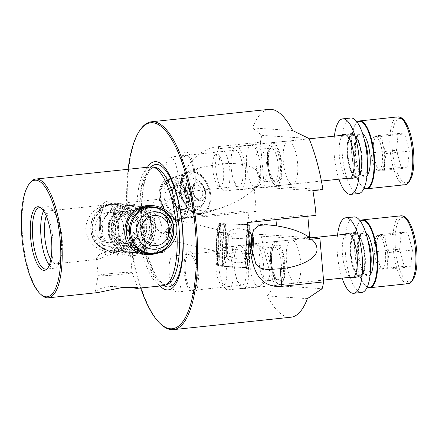 <?xml version="1.0" encoding="UTF-8"?>
<svg xmlns="http://www.w3.org/2000/svg" width="439" height="439" viewBox="0 0 439 439"><rect width="100%" height="100%" fill="white"/><g stroke="black" fill="none" stroke-linecap="round" stroke-linejoin="round"><path stroke-width="0.33" stroke-dasharray="2.19 1.65" d="M375.142 135.92L373.38 144.398L373.188 147.592L373.419 152.679L374.462 159.78L378.116 169.871L380.421 170.178A17.061 5.498 84 0 1 374.862 161.371A17.061 5.498 84 0 1 374.456 159.747A17.061 5.498 84 0 1 373.188 147.74A17.061 5.498 84 0 1 373.38 144.398A17.061 5.498 84 0 1 377.139 136.238A17.061 5.498 84 0 1 377.452 136.233L375.142 135.92L398.206 133.483L404.626 133.911L409.318 151.098L407.595 167.857L401.175 167.429L396.483 150.242L398.206 133.483M378.281 170.403A17.061 5.498 84 0 1 371.284 153.535A17.061 5.498 84 0 1 375.005 136.463A17.061 5.498 84 0 1 375.312 136.458A17.061 5.498 84 0 1 382.314 153.326A17.061 5.498 84 0 1 378.594 170.398A17.061 5.498 84 0 1 378.281 170.403M352.868 134.652A21.22 6.837 84 0 1 354.931 135.678A21.22 6.837 84 0 1 361.511 155.044A21.22 6.837 84 0 1 359.124 175.364A21.22 6.837 84 0 1 356.561 176.873A21.22 6.837 84 0 1 347.798 155.302A21.22 6.837 84 0 1 352.868 134.652M356.194 177.34A21.648 6.975 -96 0 0 356.583 177.334A21.648 6.975 -96 0 0 358.811 175.798A21.648 6.975 -96 0 0 361.248 155.071A21.648 6.975 -96 0 0 354.536 135.316A21.648 6.975 -96 0 0 352.429 134.274A21.648 6.975 -96 0 0 352.034 134.279A21.648 6.975 -96 0 0 347.315 155.938A21.648 6.975 -96 0 0 356.194 177.34M276.246 185.362A21.22 6.837 -96 0 0 281.317 164.713A21.22 6.837 -96 0 0 272.553 143.141A21.22 6.837 -96 0 0 269.99 144.65A21.22 6.837 -96 0 0 267.598 164.971A21.22 6.837 -96 0 0 274.183 184.336A21.22 6.837 -96 0 0 276.246 185.362M272.915 142.675A21.648 6.975 84 0 1 281.8 164.076A21.648 6.975 84 0 1 277.075 185.735A21.648 6.975 84 0 1 276.685 185.741A21.648 6.975 84 0 1 274.578 184.698A21.648 6.975 84 0 1 267.867 164.943A21.648 6.975 84 0 1 270.303 144.217A21.648 6.975 84 0 1 272.526 142.68A21.648 6.975 84 0 1 272.915 142.675M216.751 153.853A16.424 5.29 84 0 1 223.533 170.546A16.424 5.29 84 0 1 219.61 186.531A16.424 5.29 84 0 1 218.013 185.735A16.424 5.29 84 0 1 212.92 170.749A16.424 5.29 84 0 1 214.77 155.027A16.424 5.29 84 0 1 216.751 153.853M220.943 148.486A21.33 6.876 84 0 1 229.696 169.575A21.33 6.876 84 0 1 225.042 190.916A21.33 6.876 84 0 1 224.658 190.921A21.33 6.876 84 0 1 222.578 189.889A21.33 6.876 84 0 1 215.966 170.425A21.33 6.876 84 0 1 218.364 150.006A21.33 6.876 84 0 1 220.559 148.492A21.33 6.876 84 0 1 220.943 148.486M251.695 145.238A21.33 6.876 84 0 1 252.699 145.518A21.33 6.876 84 0 1 260.387 165.733A21.33 6.876 84 0 1 257.095 187.107A21.33 6.876 84 0 1 255.794 187.662A21.33 6.876 84 0 1 255.41 187.672A21.33 6.876 84 0 1 246.658 166.584A21.33 6.876 84 0 1 251.311 145.243A21.33 6.876 84 0 1 251.695 145.238M260.118 149.271A16.424 5.29 84 0 1 260.892 149.485A16.424 5.29 84 0 1 266.813 165.053A16.424 5.29 84 0 1 264.278 181.51A16.424 5.29 84 0 1 263.274 181.938A16.424 5.29 84 0 1 262.977 181.944A16.424 5.29 84 0 1 256.239 165.706A16.424 5.29 84 0 1 259.822 149.276A16.424 5.29 84 0 1 260.118 149.271M352.923 135.289A20.584 6.634 84 0 1 361.368 155.636A20.584 6.634 84 0 1 356.874 176.231A20.584 6.634 84 0 1 356.506 176.237A20.584 6.634 84 0 1 348.061 155.889A20.584 6.634 84 0 1 352.55 135.294A20.584 6.634 84 0 1 352.923 135.289M364.101 188.155A34.127 10.997 84 0 1 362.795 187.173A34.127 10.997 84 0 1 352.21 156.026A34.127 10.997 84 0 1 356.051 123.359A34.127 10.997 84 0 1 357.126 122.124M357.209 122.24A33.699 10.86 -96 0 0 355.738 123.793A33.699 10.86 -96 0 0 351.946 156.059A33.699 10.86 -96 0 0 362.394 186.811A33.699 10.86 -96 0 0 364.161 188.029M378.116 169.871L401.175 167.429M373.419 152.679L396.483 150.242M384.537 170.294L384.493 162.013A17.061 5.498 84 0 1 380.728 170.173A17.061 5.498 84 0 1 380.421 170.178L384.537 170.294L407.595 167.857M386.26 153.535L383.006 145.04A17.061 5.498 84 0 1 384.493 162.013L386.26 153.535L409.318 151.098M381.562 136.348L377.452 136.233A17.061 5.498 84 0 1 383.006 145.04L381.562 136.348L404.626 133.911M353.85 216.937A37.963 12.232 -96 0 0 345.564 254.922A37.963 12.232 -96 0 0 361.143 292.456A37.963 12.232 -96 0 0 361.829 292.44M337.542 235.068A37.963 12.232 -96 0 0 342.091 278.123M359.788 276.965A22.394 7.216 -96 0 0 360.194 276.96A22.394 7.216 -96 0 0 365.078 254.554A22.394 7.216 -96 0 0 355.892 232.412A22.394 7.216 -96 0 0 355.486 232.418A22.394 7.216 -96 0 0 350.602 254.823A22.394 7.216 -96 0 0 359.788 276.965M345.696 234.201A22.394 7.216 -96 0 0 342.634 256.294A22.394 7.216 -96 0 0 350.245 277.261M387.664 269.222L387.621 260.936L389.388 252.463L386.133 243.963L384.69 235.271L380.58 235.156A17.061 5.498 84 0 1 386.133 243.963A17.061 5.498 84 0 1 387.621 260.936A17.061 5.498 84 0 1 383.856 269.096A17.061 5.498 84 0 1 383.549 269.102L387.664 269.222L410.723 266.786L404.303 266.358L399.605 249.171L401.334 232.407L407.754 232.835L412.446 250.021L410.723 266.786M378.44 235.381A17.061 5.498 84 0 1 385.442 252.249A17.061 5.498 84 0 1 381.721 269.321A17.061 5.498 84 0 1 381.409 269.327A17.061 5.498 84 0 1 374.412 252.458A17.061 5.498 84 0 1 378.133 235.386A17.061 5.498 84 0 1 378.44 235.381M360.337 221.163A33.699 10.86 -96 0 0 358.866 222.721A33.699 10.86 -96 0 0 355.074 254.982A33.699 10.86 -96 0 0 365.522 285.74A33.699 10.86 -96 0 0 367.284 286.952M367.229 287.079A34.127 10.997 84 0 1 365.923 286.102A34.127 10.997 84 0 1 355.338 254.955A34.127 10.997 84 0 1 359.179 222.282A34.127 10.997 84 0 1 360.254 221.053M359.689 275.802A21.22 6.837 84 0 1 350.926 254.23A21.22 6.837 84 0 1 355.991 233.575A21.22 6.837 84 0 1 358.059 234.602A21.22 6.837 84 0 1 364.639 253.972A21.22 6.837 84 0 1 362.252 274.287A21.22 6.837 84 0 1 359.689 275.802M355.557 233.197A21.648 6.975 -96 0 0 355.162 233.202A21.648 6.975 -96 0 0 350.443 254.861A21.648 6.975 -96 0 0 359.321 276.268A21.648 6.975 -96 0 0 359.711 276.257A21.648 6.975 -96 0 0 361.939 274.721A21.648 6.975 -96 0 0 364.375 254A21.648 6.975 -96 0 0 357.659 234.239A21.648 6.975 -96 0 0 355.557 233.197M275.681 242.065A21.22 6.837 -96 0 0 273.118 243.579A21.22 6.837 -96 0 0 270.726 263.894A21.22 6.837 -96 0 0 277.311 283.265A21.22 6.837 -96 0 0 279.374 284.285A21.22 6.837 -96 0 0 284.445 263.636A21.22 6.837 -96 0 0 275.681 242.065M279.813 284.67A21.648 6.975 84 0 1 277.706 283.627A21.648 6.975 84 0 1 270.989 263.866A21.648 6.975 84 0 1 273.431 243.14A21.648 6.975 84 0 1 275.654 241.604A21.648 6.975 84 0 1 276.043 241.598A21.648 6.975 84 0 1 284.927 262.999A21.648 6.975 84 0 1 280.203 284.659A21.648 6.975 84 0 1 279.813 284.67M222.738 285.454A16.424 5.29 84 0 1 221.141 284.664A16.424 5.29 84 0 1 216.048 269.672A16.424 5.29 84 0 1 217.898 253.951A16.424 5.29 84 0 1 219.879 252.782A16.424 5.29 84 0 1 226.661 269.475A16.424 5.29 84 0 1 222.738 285.454M227.786 289.844A21.33 6.876 84 0 1 225.706 288.818A21.33 6.876 84 0 1 219.094 269.348A21.33 6.876 84 0 1 221.492 248.929A21.33 6.876 84 0 1 223.687 247.42A21.33 6.876 84 0 1 224.071 247.409A21.33 6.876 84 0 1 232.824 268.498A21.33 6.876 84 0 1 228.17 289.839A21.33 6.876 84 0 1 227.786 289.844M258.538 286.596A21.33 6.876 84 0 1 249.786 265.507A21.33 6.876 84 0 1 254.439 244.166A21.33 6.876 84 0 1 254.823 244.161A21.33 6.876 84 0 1 255.827 244.441A21.33 6.876 84 0 1 263.515 264.657A21.33 6.876 84 0 1 260.223 286.03A21.33 6.876 84 0 1 258.922 286.59A21.33 6.876 84 0 1 258.538 286.596M266.105 280.872A16.424 5.29 84 0 1 259.367 264.635A16.424 5.29 84 0 1 262.95 248.2A16.424 5.29 84 0 1 263.246 248.194A16.424 5.29 84 0 1 264.02 248.414A16.424 5.29 84 0 1 269.941 263.976A16.424 5.29 84 0 1 267.406 280.439A16.424 5.29 84 0 1 266.402 280.867A16.424 5.29 84 0 1 266.105 280.872M359.629 275.165A20.584 6.634 84 0 1 351.189 254.812A20.584 6.634 84 0 1 355.678 234.223A20.584 6.634 84 0 1 356.051 234.212A20.584 6.634 84 0 1 364.496 254.565A20.584 6.634 84 0 1 360.002 275.154A20.584 6.634 84 0 1 359.629 275.165M384.69 235.271L407.754 232.835M389.388 252.463L412.446 250.021M378.27 234.849L376.503 243.321A17.061 5.498 84 0 1 380.267 235.161A17.061 5.498 84 0 1 380.58 235.156L378.27 234.849L401.334 232.407M376.547 251.607L377.99 260.294A17.061 5.498 84 0 1 377.584 258.675A17.061 5.498 84 0 1 376.316 246.669A17.061 5.498 84 0 1 376.503 243.321L376.547 251.607L399.605 249.171M381.244 268.794L383.549 269.102A17.061 5.498 84 0 1 377.99 260.294L381.244 268.794L404.303 266.358M350.723 118.009A37.963 12.232 -96 0 0 342.442 155.993A37.963 12.232 -96 0 0 358.015 193.528A37.963 12.232 -96 0 0 358.701 193.517M342.568 135.278A22.394 7.216 -96 0 0 339.506 157.371A22.394 7.216 -96 0 0 347.117 178.333M352.764 133.489A22.394 7.216 -96 0 0 352.358 133.494A22.394 7.216 -96 0 0 347.474 155.9A22.394 7.216 -96 0 0 356.66 178.042A22.394 7.216 -96 0 0 357.066 178.036A22.394 7.216 -96 0 0 361.95 155.625A22.394 7.216 -96 0 0 352.764 133.489M334.414 136.139A37.963 12.232 -96 0 0 338.963 179.194M120.5 248.501A23.459 22.175 -86.2 0 1 112.181 221.503A23.459 22.175 -86.2 0 1 134.669 205.693A23.459 22.175 -86.2 0 1 145.715 209.705A23.459 22.175 -86.2 0 1 154.04 236.703A23.459 22.175 -86.2 0 1 131.552 252.513A23.459 22.175 -86.2 0 1 120.5 248.501M118.832 248.386A23.459 22.175 -86.2 0 1 110.513 221.393A23.459 22.175 -86.2 0 1 133.001 205.584A23.459 22.175 -86.2 0 1 144.047 209.595A23.459 22.175 -86.2 0 1 152.371 236.594A23.459 22.175 -86.2 0 1 129.884 252.403A23.459 22.175 -86.2 0 1 118.832 248.386M117.443 248.298A23.459 22.175 -86.2 0 1 109.119 221.3A23.459 22.175 -86.2 0 1 131.607 205.49A23.459 22.175 -86.2 0 1 142.659 209.502A23.459 22.175 -86.2 0 1 150.978 236.5A23.459 22.175 -86.2 0 1 128.49 252.31A23.459 22.175 -86.2 0 1 117.443 248.298M111.885 247.925A23.459 22.175 -86.2 0 1 103.56 220.932A23.459 22.175 -86.2 0 1 126.048 205.123A23.459 22.175 -86.2 0 1 137.1 209.134A23.459 22.175 -86.2 0 1 145.419 236.127A23.459 22.175 -86.2 0 1 122.931 251.937A23.459 22.175 -86.2 0 1 111.885 247.925M115.144 246.027C116.659 244.989 117.367 243.903 117.268 242.762C115.748 243.799 115.04 244.885 115.144 246.027L115.029 245.972C100.328 231.079 113.542 201.852 133.917 204.36C138.208 204.667 142.121 206.089 145.66 208.624C165.305 221.13 153.518 256.628 130.63 253.731L123.441 252.019C123.337 250.878 124.045 249.791 125.559 248.754L130.888 249.901C149.94 252.452 159.977 222.227 143.416 211.735C140.464 209.628 137.215 208.448 133.665 208.19C117.087 206.05 105.689 229.987 117.383 242.816L117.268 242.762M125.559 248.754C125.664 249.895 124.956 250.987 123.441 252.019M223.736 207.032L218.37 208.909L207.203 211.324L196.101 209.837L187.848 202.714L184.358 191.92L184.973 183.584L188.298 176.248L194.098 170.727L201.622 167.243L219.983 164.142C241.165 161.409 259.811 167.292 259.509 176.604C259.767 179.705 258.56 183.025 255.888 186.564L254.422 186.773L254.274 188.518C247.711 195.596 237.532 201.77 223.736 207.032L224.411 214.731L256.272 211.362L254.274 188.518M210.308 192.32A22.394 14.575 72.3 0 1 202.214 214.067A22.394 14.575 72.3 0 1 180.495 193.155A22.394 14.575 72.3 0 1 188.589 171.402A22.394 14.575 72.3 0 1 210.308 192.32M188.018 199.322L190.23 202.785C190.861 205.787 190.027 208.563 187.716 211.115A21.33 13.883 72.3 0 1 180.297 219.95A21.33 13.883 72.3 0 1 159.615 200.03A21.33 13.883 72.3 0 1 167.319 179.315A21.33 13.883 72.3 0 1 188.002 199.235A21.33 13.883 72.3 0 1 188.018 199.322L182.635 193.187L175.057 193.654L173.087 201.479C172.906 209.057 184.967 217.003 187.716 211.115L167.44 231.38A10.662 9.428 45.1 0 1 164.098 233.427L167.352 228.483L165.915 235.293A10.662 5.103 103.5 0 0 168.241 230.453A10.662 9.428 45.1 0 1 167.44 231.38M209.595 192.342A21.33 13.883 72.3 0 1 201.891 213.052A21.33 13.883 72.3 0 1 181.208 193.133A21.33 13.883 72.3 0 1 188.913 172.423A21.33 13.883 72.3 0 1 209.595 192.342M167.517 221.882L164.554 215.538A10.662 9.428 45.1 0 1 168.516 219.709A10.662 5.103 103.5 0 0 166.37 217.398L167.517 221.882L168.516 219.709L170.184 222.787L170.074 227.007L168.241 230.453L167.352 228.483M164.554 215.538L159.961 212.032L155.73 212.937L153.968 220.548L155.225 225.344C157.755 230.81 160.712 233.504 164.098 233.427M170.425 157.036A18.131 5.844 84 0 1 177.861 174.963A18.131 5.844 84 0 1 173.91 193.1A18.131 5.844 84 0 1 173.581 193.105A18.131 5.844 84 0 1 166.14 175.183A18.131 5.844 84 0 1 170.096 157.041A18.131 5.844 84 0 1 170.425 157.036M186.487 155.34A18.131 5.844 84 0 1 193.928 173.262A18.131 5.844 84 0 1 189.972 191.404A18.131 5.844 84 0 1 189.643 191.409A18.131 5.844 84 0 1 182.201 173.482A18.131 5.844 84 0 1 186.158 155.346A18.131 5.844 84 0 1 186.487 155.34M186.251 152.152A21.33 6.876 84 0 1 194.998 173.24A21.33 6.876 84 0 1 190.345 194.581A21.33 6.876 84 0 1 189.961 194.587A21.33 6.876 84 0 1 181.208 173.498A21.33 6.876 84 0 1 185.862 152.163A21.33 6.876 84 0 1 186.251 152.152M186.207 152.157A21.33 6.876 84 0 1 194.96 173.246A21.33 6.876 84 0 1 190.306 194.581A21.33 6.876 84 0 1 189.922 194.592A21.33 6.876 84 0 1 181.17 173.504A21.33 6.876 84 0 1 185.823 152.163A21.33 6.876 84 0 1 186.207 152.157M235.441 150.165A18.131 5.844 84 0 1 242.877 168.093A18.131 5.844 84 0 1 238.92 186.229A18.131 5.844 84 0 1 238.596 186.235A18.131 5.844 84 0 1 232.258 175.156A18.131 5.844 84 0 1 230.909 162.397A18.131 5.844 84 0 1 235.112 150.171A18.131 5.844 84 0 1 235.441 150.165M186.526 155.335A18.131 5.844 84 0 1 193.967 173.257A18.131 5.844 84 0 1 190.01 191.399A18.131 5.844 84 0 1 189.681 191.404A18.131 5.844 84 0 1 182.245 173.482A18.131 5.844 84 0 1 186.202 155.34A18.131 5.844 84 0 1 186.526 155.335M236.369 146.428A21.752 7.013 84 0 1 245.291 167.939A21.752 7.013 84 0 1 240.545 189.703A21.752 7.013 84 0 1 240.155 189.708A21.752 7.013 84 0 1 232.549 176.412A21.752 7.013 84 0 1 230.93 161.102A21.752 7.013 84 0 1 235.973 146.434A21.752 7.013 84 0 1 236.369 146.428M288.571 140.914A21.752 7.013 84 0 1 297.494 162.419A21.752 7.013 84 0 1 292.747 184.188A21.752 7.013 84 0 1 292.358 184.193A21.752 7.013 84 0 1 283.429 162.688A21.752 7.013 84 0 1 288.176 140.919A21.752 7.013 84 0 1 288.571 140.914M249.078 244.885A22.394 1.388 92.8 0 0 248.726 223.83A22.394 1.388 92.8 0 0 246.169 247.508A22.394 1.388 92.8 0 0 246.52 268.564A22.394 1.388 92.8 0 0 249.078 244.885M219.248 243.393L221.788 239.425C222.628 236.27 221.882 233.658 219.549 231.594A21.33 1.322 92.8 0 0 218.913 223.424A21.33 1.322 92.8 0 0 216.476 245.977A21.33 1.322 92.8 0 0 216.806 266.029A21.33 1.322 92.8 0 0 219.242 243.48A21.33 1.322 92.8 0 0 219.248 243.393L218.068 251.739L217.837 242.965L218.435 234.459L219.27 230.096L219.549 231.594M249.012 244.946A21.33 1.322 92.8 0 0 248.677 224.894A21.33 1.322 92.8 0 0 246.241 247.448A21.33 1.322 92.8 0 0 246.575 267.499A21.33 1.322 92.8 0 0 249.012 244.946M165.915 235.293L167.275 239.546L168.088 238.037L168.521 232.807L168.307 226.217L167.418 219.73L166.37 217.398M176.708 292.028A18.131 5.844 84 0 1 169.267 274.106A18.131 5.844 84 0 1 173.224 255.97A18.131 5.844 84 0 1 173.553 255.964A18.131 5.844 84 0 1 180.989 273.887A18.131 5.844 84 0 1 177.032 292.023A18.131 5.844 84 0 1 176.708 292.028M192.77 290.333A18.131 5.844 84 0 1 185.329 272.41A18.131 5.844 84 0 1 189.286 254.269A18.131 5.844 84 0 1 189.615 254.263A18.131 5.844 84 0 1 197.051 272.191A18.131 5.844 84 0 1 193.1 290.327A18.131 5.844 84 0 1 192.77 290.333M193.089 293.51A21.33 6.876 84 0 1 184.336 272.427A21.33 6.876 84 0 1 188.989 251.086A21.33 6.876 84 0 1 189.374 251.075A21.33 6.876 84 0 1 198.126 272.164A21.33 6.876 84 0 1 193.473 293.504A21.33 6.876 84 0 1 193.089 293.51M193.05 293.515A21.33 6.876 84 0 1 184.298 272.427A21.33 6.876 84 0 1 188.951 251.092A21.33 6.876 84 0 1 189.335 251.081A21.33 6.876 84 0 1 198.088 272.169A21.33 6.876 84 0 1 193.434 293.51A21.33 6.876 84 0 1 193.05 293.515M241.724 285.158A18.131 5.844 84 0 1 235.386 274.079A18.131 5.844 84 0 1 234.036 261.32A18.131 5.844 84 0 1 238.24 249.1A18.131 5.844 84 0 1 238.569 249.094A18.131 5.844 84 0 1 246.005 267.016A18.131 5.844 84 0 1 242.048 285.152A18.131 5.844 84 0 1 241.724 285.158M192.809 290.327A18.131 5.844 84 0 1 185.373 272.405A18.131 5.844 84 0 1 189.33 254.269A18.131 5.844 84 0 1 189.653 254.258A18.131 5.844 84 0 1 197.095 272.185A18.131 5.844 84 0 1 193.138 290.322A18.131 5.844 84 0 1 192.809 290.327M243.283 288.637A21.752 7.013 84 0 1 235.677 275.335A21.752 7.013 84 0 1 234.058 260.031A21.752 7.013 84 0 1 239.101 245.363A21.752 7.013 84 0 1 239.496 245.352A21.752 7.013 84 0 1 248.419 266.863A21.752 7.013 84 0 1 243.672 288.626A21.752 7.013 84 0 1 243.283 288.637M295.485 283.117A21.752 7.013 84 0 1 286.557 261.611A21.752 7.013 84 0 1 291.304 239.842A21.752 7.013 84 0 1 291.699 239.837A21.752 7.013 84 0 1 300.622 261.348A21.752 7.013 84 0 1 295.875 283.111A21.752 7.013 84 0 1 295.485 283.117M140.683 288.061A103.544 33.369 84 0 1 127.776 223.561A103.544 33.369 84 0 1 128.133 169.284M140.694 129.198A104.504 33.677 -96 0 0 128.369 223.446A104.504 33.677 -96 0 0 161.349 324.635M97.628 292.61L96.284 292.659L95.186 291.935L99.351 288.922L109.52 286.453L127.036 287.051M163.33 285.668A59.715 19.245 84 0 1 162.249 285.685A59.715 19.245 84 0 1 138.071 229.712L138.055 224.938L137.242 220.263C131.645 192.573 84.716 200.958 85.803 230.453C86.955 244.007 101.228 253.094 113.602 252.507C127.431 251.487 135.585 243.886 138.071 229.712M168.197 226.595A26.658 8.593 -96 0 0 166.513 215.796A26.658 8.593 -96 0 0 156.712 199.509A26.658 8.593 -96 0 0 150.824 225.443A26.658 8.593 -96 0 0 162.315 252.529A26.658 8.593 -96 0 0 168.494 234.552A26.658 8.593 -96 0 0 168.197 226.595M50.831 259.509A26.658 8.593 -96 0 0 56.208 263.746A26.658 8.593 -96 0 0 60.708 258.11A26.658 8.593 -96 0 0 62.097 237.812A26.658 8.593 -96 0 0 56.181 215.286A26.658 8.593 -96 0 0 50.606 210.72A26.658 8.593 -96 0 0 46.227 215.983M116.626 252.178A26.658 8.593 -96 0 0 118.003 231.902A26.658 8.593 -96 0 0 106.512 204.81A26.658 8.593 -96 0 0 100.63 230.744A26.658 8.593 -96 0 0 105.59 251.443L98.863 254.944L96.596 258.549L98.127 259.312L116.626 252.178L117.015 256.151L116.664 252.173L118.667 251.86L127.239 253.1L130.592 255.575L130.125 255.932L107.55 251.119L105.629 251.437L105.942 255.427L105.59 251.443M49.278 265.085A30.928 9.965 -96 0 0 54.337 268.229A30.928 9.965 -96 0 0 59.561 261.699A30.928 9.965 -96 0 0 61.169 238.147A30.928 9.965 -96 0 0 54.31 212.021A30.928 9.965 -96 0 0 47.84 206.72A30.928 9.965 -96 0 0 43.549 210.857M47.132 268.794A30.928 9.965 -96 0 0 47.922 268.3A30.928 9.965 -96 0 0 52.867 239.025A30.928 9.965 -96 0 0 41.551 207.993A30.928 9.965 -96 0 0 40.673 207.674M100.558 229.334L103.138 219.374L109.734 211.774L118.7 206.895L128.654 205.293L134.833 207.109L139.476 211.23L144.799 226.08L144.118 236.643L140.749 244.94L135.042 250.356L125.538 252.112L109.81 246.235L103.977 240.122L100.805 232.149L99.763 232.077L99.516 229.268L100.558 229.334A26.658 8.593 -96 0 1 106.556 204.804A26.658 8.593 -96 0 1 117.91 230.491L118.953 230.557L119.199 233.372L118.157 233.301L123.666 247.168L134.153 252.683L140.546 252.107M142.192 251.69L156.564 242.943L160.976 235.776L162.178 227.232L159.384 218.737L153.529 212.152L145.94 207.845L137.27 205.869L128.001 207.499L122.344 212.613L118.903 220.427L117.91 230.491M136.458 225.52A23.459 22.175 93.8 0 0 115.934 204.448A23.459 22.175 93.8 0 0 92.289 230.19A23.459 22.175 93.8 0 0 112.818 251.262A23.459 22.175 93.8 0 0 136.458 225.52M134.153 252.683L146.873 253.533A23.459 22.175 93.8 0 0 170.519 227.792A23.459 22.175 93.8 0 0 149.99 206.714L134.669 205.693M109.52 273.678A17.061 0.9 -5 0 0 98.084 275.522A17.061 0.9 -5 0 0 98.084 275.538A17.061 0.9 -5 0 0 120.643 274.419A17.061 0.9 -5 0 0 132.079 272.564A17.061 0.9 -5 0 0 132.073 272.548A17.061 0.9 -5 0 0 109.52 273.678M41.469 294.959A59.715 19.245 84 0 1 22.625 237.131A59.715 19.245 84 0 1 29.671 183.277M147.466 167.243A64.462 20.776 -96 0 0 140.513 224.406A64.462 20.776 -96 0 0 160.016 286.014M268.997 109.36A104.504 33.677 -96 0 0 252.573 127.936L261.907 135.344A104.504 33.677 -96 0 0 260.349 142.143L218.446 146.571C202.966 148.086 189.456 159.889 184.342 173.449C179.227 187.469 177.537 202.341 179.266 218.068L247.936 210.808A104.504 33.677 -96 0 0 251.053 235.485L261.095 234.426A104.504 33.677 -96 0 0 275.05 285.553L267.274 295.974A104.504 33.677 -96 0 0 289.076 317.249A104.504 33.677 -96 0 0 290.964 317.216M275.05 285.553L322.144 288.686M261.095 234.426L309.698 237.658M260.349 142.143L264.157 185.692L322.956 189.61M261.907 135.344L309.001 138.477M137.242 220.263A59.715 19.245 84 0 1 150.78 166.891M116.972 256.156A29.857 9.625 -96 0 0 119.046 231.973A29.857 9.625 -96 0 0 106.178 201.627A29.857 9.625 -96 0 0 99.587 230.673A29.857 9.625 -96 0 0 105.942 255.427M99.763 232.077A29.857 9.625 -96 0 0 105.98 255.416M118.953 230.557A29.857 9.625 -96 0 0 106.216 201.627A29.857 9.625 -96 0 0 99.516 229.268M117.015 256.151A29.857 9.625 -96 0 0 119.199 233.372M116.664 252.173A26.658 8.593 -96 0 0 118.157 233.301M100.805 232.149A26.658 8.593 -96 0 0 105.629 251.437M247.371 222.6A42.654 2.255 175 0 1 275.84 218.156L307.701 214.786L307.827 216.213M307.701 214.786L316.042 215.346M179.266 218.068A42.654 2.255 -5 0 0 224.411 214.731M255.888 186.564L264.157 185.692M256.272 211.362L247.936 210.808M254.422 186.773L312.919 190.669M251.053 235.485L309.555 239.381M252.573 127.936L292.687 130.608M267.274 295.974L307.388 298.641M172.906 188.902A12.797 8.33 72.3 0 1 184.923 188.402A12.797 8.33 72.3 0 1 188.369 206.006A12.797 8.33 72.3 0 1 177.186 207.345A12.797 8.33 72.3 0 1 172.088 191.393A12.797 8.33 72.3 0 1 172.906 188.902A17.061 10.629 -154.7 0 1 173.378 187.546A17.061 10.629 -154.7 0 1 178.492 183.442M193.204 185.17A9.598 6.245 72.3 0 1 202.214 184.803A9.598 6.245 72.3 0 1 204.799 198A9.598 6.245 72.3 0 1 195.789 198.373A9.598 6.245 72.3 0 1 193.204 185.17M173.164 189.187A12.369 8.05 72.3 0 1 185.28 189.286A12.369 8.05 72.3 0 1 189.149 201.419A12.369 8.05 72.3 0 1 188.112 205.721A12.369 8.05 72.3 0 1 176.494 206.198A12.369 8.05 72.3 0 1 173.164 189.187M179.957 191.426A7.249 4.719 72.3 0 1 182.136 189.363A7.249 4.719 72.3 0 1 187.058 191.486A7.249 4.719 72.3 0 1 189.33 198.593A7.249 4.719 72.3 0 1 188.721 201.117A7.249 4.719 72.3 0 1 186.548 203.18A7.249 4.719 72.3 0 1 180.709 199.712A7.249 4.719 72.3 0 1 179.957 191.426M193.385 187.135A7.249 4.719 72.3 0 1 195.564 185.071A7.249 4.719 72.3 0 1 201.397 188.54A7.249 4.719 72.3 0 1 202.149 196.826A7.249 4.719 72.3 0 1 199.975 198.889A7.249 4.719 72.3 0 1 195.048 196.765A7.249 4.719 72.3 0 1 192.776 189.659A7.249 4.719 72.3 0 1 193.385 187.135M193.588 185.598A8.956 5.833 72.3 0 1 202 185.253A8.956 5.833 72.3 0 1 204.415 197.572A8.956 5.833 72.3 0 1 195.64 197.501A8.956 5.833 72.3 0 1 192.836 188.715A8.956 5.833 72.3 0 1 193.588 185.598M172.132 198.115A12.369 8.05 -107.7 0 0 176.237 206.39A12.369 8.05 -107.7 0 0 182.805 209.584A12.369 8.05 -107.7 0 0 184.062 209.343A12.369 8.05 -107.7 0 0 188.468 197.007A12.369 8.05 -107.7 0 0 177.8 185.538A12.369 8.05 -107.7 0 0 176.538 185.774A12.369 8.05 -107.7 0 0 171.868 192.721A12.369 8.05 -107.7 0 0 172.132 198.115M185.884 193.379A14.416 9.384 -107.7 0 0 198.318 206.747A14.416 9.384 -107.7 0 0 203.937 202.719A14.416 9.384 -107.7 0 0 204.92 192.095A14.416 9.384 -107.7 0 0 196.573 179.655A14.416 9.384 -107.7 0 0 192.485 178.728A14.416 9.384 -107.7 0 0 185.884 193.379M199.69 213.365A21.22 13.812 72.3 0 1 181.389 193.687A21.22 13.812 72.3 0 1 191.108 172.11A21.22 13.812 72.3 0 1 203.361 178.728A21.22 13.812 72.3 0 1 210.007 199.536A21.22 13.812 72.3 0 1 199.69 213.365M190.724 171.803A21.637 14.086 -107.7 0 0 188.254 172.307A21.637 14.086 -107.7 0 0 181.258 195.673A21.637 14.086 -107.7 0 0 199.476 213.864A21.637 14.086 -107.7 0 0 201.419 213.524A21.637 14.086 -107.7 0 0 209.99 199.767A21.637 14.086 -107.7 0 0 203.213 178.552A21.637 14.086 -107.7 0 0 190.724 171.803M173.943 178.146A20.688 13.466 -107.7 0 0 171.83 178.547A20.688 13.466 -107.7 0 0 163.89 191.623A20.688 13.466 -107.7 0 0 170.365 211.911A20.688 13.466 -107.7 0 0 182.311 218.364A20.688 13.466 -107.7 0 0 184.418 217.963A20.688 13.466 -107.7 0 0 191.415 195.734A20.688 13.466 -107.7 0 0 173.943 178.146M174.162 177.636A21.116 13.741 -107.7 0 0 171.759 178.13A21.116 13.741 -107.7 0 0 163.906 191.388A21.116 13.741 -107.7 0 0 170.519 212.092A21.116 13.741 -107.7 0 0 182.706 218.677A21.116 13.741 -107.7 0 0 184.599 218.348A21.116 13.741 -107.7 0 0 192.046 195.783A21.116 13.741 -107.7 0 0 174.162 177.636M176.001 211.757A12.369 8.05 -107.7 0 0 177.263 211.516A12.369 8.05 -107.7 0 0 181.444 198.225A12.369 8.05 -107.7 0 0 170.996 187.711A12.369 8.05 -107.7 0 0 169.734 187.947A12.369 8.05 -107.7 0 0 165.552 201.238A12.369 8.05 -107.7 0 0 176.001 211.757M226.277 254.669A12.797 0.796 92.8 0 0 226.601 257.951A12.797 0.796 92.8 0 0 227.764 250.131A12.797 0.796 92.8 0 0 228.275 235.716A12.797 0.796 92.8 0 0 227.863 232.429A12.797 0.796 92.8 0 0 226.738 240.907A12.797 0.796 92.8 0 0 226.277 254.669A17.061 12.66 -1.1 0 0 237.192 258.379M251.838 250.916A9.598 0.598 92.8 0 0 251.838 253.55A9.598 0.598 92.8 0 0 252.173 255.992A9.598 0.598 92.8 0 0 252.474 254.746M226.31 254.351A12.369 0.768 92.8 0 0 226.716 257.528A12.369 0.768 92.8 0 0 227.797 249.292A12.369 0.768 92.8 0 0 228.242 236.034A12.369 0.768 92.8 0 0 227.929 232.862A12.369 0.768 92.8 0 0 226.804 240.374A12.369 0.768 92.8 0 0 226.31 254.351M231.808 250.812A7.249 0.45 92.8 0 0 232.022 252.688A7.249 0.45 92.8 0 0 232.05 252.672A7.249 0.45 92.8 0 0 232.686 247.848A7.249 0.45 92.8 0 0 232.944 240.073A7.249 0.45 92.8 0 0 232.763 238.218A7.249 0.45 92.8 0 0 232.736 238.201A7.249 0.45 92.8 0 0 232.083 242.827A7.249 0.45 92.8 0 0 231.808 250.812M250.318 251.728A7.249 0.45 92.8 0 0 250.504 253.583A7.249 0.45 92.8 0 0 250.532 253.599A7.249 0.45 92.8 0 0 251.179 248.973A7.249 0.45 92.8 0 0 251.454 240.989A7.249 0.45 92.8 0 0 251.245 239.118A7.249 0.45 92.8 0 0 251.218 239.129A7.249 0.45 92.8 0 0 250.581 243.952A7.249 0.45 92.8 0 0 250.318 251.728M251.882 251.223A8.956 0.554 92.8 0 0 251.887 253.073A8.956 0.554 92.8 0 0 252.112 255.372A8.956 0.554 92.8 0 0 252.43 254.516M226.025 245.566A12.369 0.768 -87.2 0 1 227.375 232.835A12.369 0.768 -87.2 0 1 227.391 232.818A12.369 0.768 -87.2 0 1 227.418 232.813A12.369 0.768 -87.2 0 1 227.6 244.775A12.369 0.768 -87.2 0 1 226.228 257.517A12.369 0.768 -87.2 0 1 226.2 257.523A12.369 0.768 -87.2 0 1 226.156 257.501A12.369 0.768 -87.2 0 1 226.025 245.566M246.707 246.658A14.416 0.894 -87.2 0 1 248.304 231.808A14.416 0.894 -87.2 0 1 248.37 231.814A14.416 0.894 -87.2 0 1 248.54 245.736A14.416 0.894 -87.2 0 1 246.948 260.585A14.416 0.894 -87.2 0 1 246.707 246.658M248.622 225.009A21.22 1.317 92.8 0 0 246.274 246.872A21.22 1.317 92.8 0 0 246.625 267.384A21.22 1.317 92.8 0 0 246.663 267.356A21.22 1.317 92.8 0 0 248.94 246.263A21.22 1.317 92.8 0 0 248.748 225.048A21.22 1.317 92.8 0 0 248.622 225.009M246.191 267.779A21.637 1.344 -87.2 0 1 246.142 267.79A21.637 1.344 -87.2 0 1 245.851 246.471A21.637 1.344 -87.2 0 1 248.227 224.576A21.637 1.344 -87.2 0 1 248.271 224.565A21.637 1.344 -87.2 0 1 248.359 224.609A21.637 1.344 -87.2 0 1 248.551 246.241A21.637 1.344 -87.2 0 1 246.23 267.752A21.637 1.344 -87.2 0 1 246.191 267.779M222.836 265.672A20.688 1.284 -87.2 0 1 222.792 265.683A20.688 1.284 -87.2 0 1 222.716 265.639A20.688 1.284 -87.2 0 1 222.529 244.957A20.688 1.284 -87.2 0 1 224.752 224.395A20.688 1.284 -87.2 0 1 224.784 224.367A20.688 1.284 -87.2 0 1 224.834 224.356A20.688 1.284 -87.2 0 1 225.114 244.726A20.688 1.284 -87.2 0 1 222.836 265.672M223.242 266.122A21.116 1.312 -87.2 0 1 223.193 266.133A21.116 1.312 -87.2 0 1 223.116 266.089A21.116 1.312 -87.2 0 1 222.93 244.978A21.116 1.312 -87.2 0 1 225.196 223.989A21.116 1.312 -87.2 0 1 225.234 223.967A21.116 1.312 -87.2 0 1 225.278 223.956A21.116 1.312 -87.2 0 1 225.564 244.726A21.116 1.312 -87.2 0 1 223.242 266.122M246.948 260.585A14.416 0.894 -87.2 0 1 246.943 260.585A17.061 17.017 -116.5 0 1 246.147 261.013A17.061 17.061 0 0 0 246.948 260.585M218.018 232.357A12.369 0.768 -87.2 0 1 218.046 232.352A12.369 0.768 -87.2 0 1 218.21 244.528A12.369 0.768 -87.2 0 1 216.85 257.056A12.369 0.768 -87.2 0 1 216.822 257.062A12.369 0.768 -87.2 0 1 216.657 244.885A12.369 0.768 -87.2 0 1 218.018 232.357M364.617 140.935A20.584 6.634 -96 0 0 359.349 134.608A20.584 6.634 -96 0 0 358.976 134.619A20.584 6.634 -96 0 0 354.482 155.208A20.584 6.634 -96 0 0 362.927 175.562A20.584 6.634 -96 0 0 363.3 175.551A20.584 6.634 -96 0 0 367.498 168.192M367.015 175.957A22.285 7.183 84 0 1 364.683 177.087A22.285 7.183 84 0 1 355.48 154.429A22.285 7.183 84 0 1 360.803 132.743A22.285 7.183 84 0 1 362.521 133.445M271.362 148.086A16.424 5.29 -96 0 0 271.066 148.091A16.424 5.29 -96 0 0 267.483 164.521A16.424 5.29 -96 0 0 274.221 180.758A16.424 5.29 -96 0 0 274.518 180.753A16.424 5.29 -96 0 0 278.101 164.323A16.424 5.29 -96 0 0 271.362 148.086M275.977 182.284A18.131 5.844 84 0 1 268.492 163.857A18.131 5.844 84 0 1 272.822 146.214A18.131 5.844 84 0 1 280.307 164.641A18.131 5.844 84 0 1 275.977 182.284M400.077 118.42A32.42 10.448 84 0 1 413.461 151.373A32.42 10.448 84 0 1 405.724 182.92A32.42 10.448 84 0 1 392.334 149.968A32.42 10.448 84 0 1 400.077 118.42M397.707 116.906A34.127 10.997 -96 0 0 390.26 151.049A34.127 10.997 -96 0 0 404.264 184.786A34.127 10.997 -96 0 0 404.879 184.775M367.745 239.864A20.584 6.634 -96 0 0 362.471 233.537A20.584 6.634 -96 0 0 362.104 233.543A20.584 6.634 -96 0 0 357.609 254.137A20.584 6.634 -96 0 0 366.055 274.485A20.584 6.634 -96 0 0 366.428 274.479A20.584 6.634 -96 0 0 370.626 267.115M370.143 274.88A22.285 7.183 84 0 1 367.811 276.01A22.285 7.183 84 0 1 358.608 253.358A22.285 7.183 84 0 1 363.931 231.666A22.285 7.183 84 0 1 365.649 232.368M277.349 279.681A16.424 5.29 -96 0 0 277.646 279.676A16.424 5.29 -96 0 0 281.229 263.246A16.424 5.29 -96 0 0 274.49 247.009A16.424 5.29 -96 0 0 274.194 247.014A16.424 5.29 -96 0 0 270.611 263.444A16.424 5.29 -96 0 0 277.349 279.681M275.95 245.143A18.131 5.844 84 0 1 283.435 263.57A18.131 5.844 84 0 1 279.105 281.212A18.131 5.844 84 0 1 271.62 262.78A18.131 5.844 84 0 1 275.95 245.143M408.846 281.843A32.42 10.448 84 0 1 395.462 248.891A32.42 10.448 84 0 1 403.205 217.349A32.42 10.448 84 0 1 416.589 250.301A32.42 10.448 84 0 1 408.846 281.843M400.834 215.829A34.127 10.997 -96 0 0 393.388 249.972A34.127 10.997 -96 0 0 407.392 283.715A34.127 10.997 -96 0 0 408.007 283.704M120.094 246.449A21.116 19.958 -86.2 0 1 115.018 217.124A21.116 19.958 -86.2 0 1 142.785 211.532A21.116 19.958 -86.2 0 1 147.866 240.857A21.116 19.958 -86.2 0 1 120.094 246.449M153.057 206.917A23.459 22.175 -86.2 0 1 164.109 210.929A23.459 22.175 -86.2 0 1 172.428 237.927A23.459 22.175 -86.2 0 1 149.94 253.737M144.453 211.647A21.116 19.958 -86.2 0 1 149.534 240.973A21.116 19.958 -86.2 0 1 121.762 246.559A21.116 19.958 -86.2 0 1 116.686 217.234A21.116 19.958 -86.2 0 1 144.453 211.647M139.218 214.792A17.061 16.128 -86.2 0 1 143.323 238.492A17.061 16.128 -86.2 0 1 120.884 243.008A17.061 16.128 -86.2 0 1 116.779 219.308A17.061 16.128 -86.2 0 1 139.218 214.792M137.38 216.509A14.931 14.108 -86.2 0 1 142.675 233.691A14.931 14.108 -86.2 0 1 128.364 243.749A14.931 14.108 -86.2 0 1 121.334 241.198A14.931 14.108 -86.2 0 1 116.039 224.016A14.931 14.108 -86.2 0 1 130.35 213.958A14.931 14.108 -86.2 0 1 137.38 216.509M117.164 240.918A14.931 14.108 -86.2 0 1 111.868 223.742A14.931 14.108 -86.2 0 1 126.18 213.678A14.931 14.108 -86.2 0 1 133.209 216.229A14.931 14.108 -86.2 0 1 138.504 233.411A14.931 14.108 -86.2 0 1 124.193 243.469A14.931 14.108 -86.2 0 1 117.164 240.918M133.659 214.424A17.061 16.128 -86.2 0 1 137.764 238.119A17.061 16.128 -86.2 0 1 115.32 242.635A17.061 16.128 -86.2 0 1 111.221 218.94A17.061 16.128 -86.2 0 1 133.659 214.424M100.443 247.162A23.459 22.175 -86.2 0 1 92.119 220.169A23.459 22.175 -86.2 0 1 114.606 204.36A23.459 22.175 -86.2 0 1 125.658 208.371A23.459 22.175 -86.2 0 1 133.977 235.364A23.459 22.175 -86.2 0 1 111.49 251.174A23.459 22.175 -86.2 0 1 100.443 247.162M100.054 246.647A22.888 21.632 -86.2 0 1 94.55 214.858A22.888 21.632 -86.2 0 1 124.654 208.794A22.888 21.632 -86.2 0 1 130.158 240.588A22.888 21.632 -86.2 0 1 100.054 246.647M99.944 243.096A18.784 17.752 -86.2 0 1 95.428 217.009A18.784 17.752 -86.2 0 1 120.127 212.037A18.784 17.752 -86.2 0 1 124.643 238.125A18.784 17.752 -86.2 0 1 99.944 243.096M101.233 239.996A15.085 14.262 -86.2 0 1 97.606 219.039A15.085 14.262 -86.2 0 1 117.449 215.044A15.085 14.262 -86.2 0 1 121.076 236.001A15.085 14.262 -86.2 0 1 101.233 239.996M140.59 224.708A58.936 18.992 -96 0 0 167.687 284.176L166.502 284.472C164.587 285.015 159.522 283.21 153.447 270.468C147.927 258.154 144.299 242.805 142.565 224.422C140.996 204.415 142.231 188.6 146.269 176.988C150.758 166.754 152.13 168.362 154.127 167.396L155.351 167.44A58.936 18.992 -96 0 0 140.59 224.708M151.186 166.864A61.548 19.837 -96 0 0 142.198 224.395A61.548 19.837 -96 0 0 163.736 285.608M275.961 219.577L275.84 218.156M218.446 146.571L219.983 164.142M188.369 206.006A17.061 10.629 25.3 0 0 199.108 206.248M198.318 206.747A17.061 12.791 -93.9 0 1 192.249 211.428M185.351 178.261A17.061 12.791 -93.9 0 1 187.645 177.822A17.061 12.791 -93.9 0 1 192.485 178.728M169.663 181.285A18.981 12.358 -107.7 0 0 160.965 200.579A18.981 12.358 -107.7 0 0 177.34 218.183A18.981 12.358 -107.7 0 0 186.032 198.883A18.981 12.358 -107.7 0 0 169.663 181.285M178.914 219.445A20.688 13.466 72.3 0 1 161.448 201.858A20.688 13.466 72.3 0 1 168.439 179.633A20.688 13.466 72.3 0 1 170.552 179.233A20.688 13.466 72.3 0 1 188.018 196.82A20.688 13.466 72.3 0 1 181.027 219.045A20.688 13.466 72.3 0 1 178.914 219.445M228.275 235.716A17.061 12.66 178.9 0 1 239.859 233.114M248.304 231.808A17.061 17.017 -116.5 0 0 239.326 228.714M237.718 262.78A17.061 17.017 -116.5 0 0 246.147 261.013A17.061 17.061 0 0 1 226.156 257.501M216.542 263.658A18.981 1.18 -87.2 0 1 216.224 245.313A18.981 1.18 -87.2 0 1 218.326 225.756A18.981 1.18 -87.2 0 1 218.644 244.1A18.981 1.18 -87.2 0 1 216.542 263.658M220.109 224.137A20.688 1.284 92.8 0 0 217.832 245.088A20.688 1.284 92.8 0 0 218.117 265.452A20.688 1.284 92.8 0 0 218.161 265.441A20.688 1.284 92.8 0 0 220.433 244.496A20.688 1.284 92.8 0 0 220.153 224.126A20.688 1.284 92.8 0 0 220.109 224.137M375.005 136.463L377.139 136.238M354.931 135.678L354.536 135.316M359.124 175.364L358.811 175.798M352.55 135.294L358.976 134.619C359.02 134.082 358.4 134.855 357.11 136.93C355.93 139.734 355.338 143.866 355.327 149.32C355.469 156.899 356.627 163.599 358.811 169.416C361.281 174.343 362.74 176.39 363.19 175.556L356.874 176.231M259.822 149.276L271.066 148.091C271.884 147.811 268.893 146.774 268.388 159.467C267.592 169.652 273.695 182.47 274.485 180.753L263.274 181.938M225.042 190.916L255.794 187.662M260.892 149.485L252.699 145.518M264.278 181.51L257.095 187.107M277.075 185.735L321.408 181.049M350.794 177.949L356.583 177.334M272.526 142.68L309.138 138.812M346.245 134.888L352.034 134.279M220.559 148.492L251.311 145.243M218.013 185.735L222.578 189.889M214.77 155.027L218.364 150.006M274.183 184.336L274.578 184.698M269.99 144.65L270.303 144.217M362.394 186.811L362.795 187.173M355.738 123.793L356.051 123.359M378.594 170.398L380.728 170.173M360.194 276.96L352.16 277.805M355.486 232.418L347.458 233.268M381.721 269.321L383.856 269.096M365.522 285.74L365.923 286.102M358.866 222.721L359.179 222.282M277.311 283.265L277.706 283.627M273.118 243.579L273.431 243.14M355.678 234.223L362.104 233.543C362.148 233.01 361.527 233.778 360.238 235.853C359.058 238.657 358.465 242.789 358.454 248.249C358.597 255.822 359.755 262.522 361.939 268.339C364.408 273.272 365.868 275.313 366.318 274.479L360.002 275.154M262.95 248.2L274.194 247.014C275.012 246.734 272.021 245.697 271.516 258.39C270.72 268.575 276.822 281.399 277.613 279.676L266.402 280.867M221.141 284.664L225.706 288.818M217.898 253.951L221.492 248.929M223.687 247.42L254.439 244.166M275.654 241.604L311.712 237.795M349.373 233.817L355.162 233.202M280.203 284.659L323.543 280.082M353.922 276.872L359.711 276.257M264.02 248.414L255.827 244.441M267.406 280.439L260.223 286.03M228.17 289.839L258.922 286.59M358.059 234.602L357.659 234.239M362.252 274.287L361.939 274.721M378.133 235.386L380.267 235.161M352.358 133.494L344.33 134.345M357.066 178.036L349.032 178.882M142.121 213.667C139.514 211.801 136.639 210.758 133.505 210.533C116.664 208.234 107.725 235.139 122.426 244.43C125.038 246.295 127.908 247.338 131.041 247.563C147.883 249.862 156.827 222.957 142.121 213.667M133.001 205.584L131.607 205.49M121.438 241.231L128.364 243.749L124.193 243.469C137.72 245.335 144.941 223.671 133.105 216.197L126.18 213.678L130.35 213.958C116.818 212.092 109.602 233.757 121.438 241.231M126.048 205.123L114.606 204.36C92.739 201.66 81.577 235.189 100.235 247.097C103.626 249.517 107.374 250.878 111.49 251.174L122.931 251.937M129.884 252.403L128.49 252.31M146.873 253.533L131.552 252.513M202.214 214.067L218.37 208.909M180.297 219.95L201.891 213.052M173.91 193.1L189.972 191.404M190.01 191.399L238.92 186.229M240.545 189.703L292.747 184.188M248.726 223.83L266.819 224.724M218.913 223.424L248.677 224.894M166.425 217.404L219.27 230.096M173.224 255.97L189.286 254.269M189.33 254.269L238.24 249.1M235.386 274.079L235.677 275.335M234.036 261.32L234.058 260.031M239.101 245.363L291.304 239.842M167.418 219.73L166.513 215.796M106.512 204.81L50.606 210.72M56.181 215.286L54.31 212.021M47.84 206.72L39.537 207.598M41.551 207.993L39.768 207.131M156.712 199.509L106.556 204.804M115.934 204.448L128.654 205.293M137.27 205.869L149.99 206.714M95.186 291.935L98.084 275.522L96.596 258.549M132.073 272.548L137.802 288.269M132.079 272.564L130.592 255.575M112.818 251.262L125.538 252.112M162.315 252.529L130.125 255.932M47.922 268.3L46.364 269.519M54.337 268.229L46.04 269.107M60.708 258.11L59.561 261.699M98.127 259.312L56.208 263.746M168.521 232.807L168.494 234.552M243.672 288.626L295.875 283.111M193.138 290.322L242.048 285.152M177.032 292.023L193.1 290.327M167.275 239.546L218.068 251.739M216.806 266.029L246.575 267.499M246.52 268.564L267.252 269.584M235.973 146.434L288.176 140.919M232.258 175.156L232.549 176.412M230.909 162.397L230.93 161.102M186.202 155.34L235.112 150.171M170.096 157.041L186.158 155.346M155.73 212.937L175.057 193.654M167.319 179.315L188.913 172.423M188.589 171.402L201.622 167.243M177.186 207.345A17.061 17.061 0 0 0 204.223 202.149A17.061 17.061 0 0 0 196.101 179.425A17.061 17.061 0 0 0 172.088 191.393M187.058 191.486L185.28 189.286M189.33 198.593L189.149 201.419M182.136 189.363L195.564 185.071M195.048 196.765L195.64 197.501M192.776 189.659L192.836 188.715M186.548 203.18L199.975 198.889M176.237 206.39A17.061 17.061 0 0 0 203.937 202.719M196.573 179.655A17.061 17.061 0 0 0 171.868 192.721M171.83 178.547L168.439 179.633C161.744 181.077 157.53 192.803 161.338 203.608C165.091 213.87 170.875 219.165 178.689 219.489L184.418 217.963M171.759 178.13L188.254 172.307M184.062 209.343L177.263 211.516M176.538 185.774L169.734 187.947M184.599 218.348L201.419 213.524M226.601 257.951A17.061 17.061 0 0 0 252.173 255.992M232.05 252.672L226.716 257.528M232.022 252.688L250.532 253.599M250.504 253.583L252.112 255.372M251.218 239.129L252.996 237.51M232.736 238.201L251.245 239.118M232.763 238.218L227.929 232.862M251.788 235.019A17.061 17.061 0 0 0 227.863 232.429M248.37 231.814A17.061 17.061 0 0 0 227.375 232.835M222.792 265.683L218.117 265.452C216.657 265.238 215.983 264.163 216.103 262.226C215.829 257.819 215.878 251.981 216.251 244.715L217.524 229.059C218.671 222.683 218.468 225.69 219.27 224.313L224.834 224.356M222.716 265.639L223.116 266.089M224.752 224.395L225.196 223.989M223.193 266.133L246.142 267.79M227.418 232.813L218.046 232.352M226.2 257.523L216.822 257.062M225.278 223.956L248.271 224.565M248.748 225.048L248.359 224.609M246.663 267.356L246.23 267.752"/><path stroke-width="0.66" d="M364.161 188.029A33.699 10.86 -96 0 0 365.676 188.435A33.699 10.86 -96 0 0 373.726 155.647A33.699 10.86 -96 0 0 359.81 121.394A33.699 10.86 -96 0 0 357.209 122.24M357.126 122.124A34.127 10.997 84 0 1 359.557 120.939A34.127 10.997 84 0 1 360.178 120.928A34.127 10.997 84 0 1 374.176 154.665A34.127 10.997 84 0 1 366.73 188.808A34.127 10.997 84 0 1 366.115 188.819A34.127 10.997 84 0 1 364.101 188.155M342.091 278.123A37.963 12.232 -96 0 0 353.115 293.301A37.963 12.232 -96 0 0 353.796 293.29L361.829 292.44A37.963 12.232 -96 0 0 370.115 254.455A37.963 12.232 -96 0 0 354.536 216.921A37.963 12.232 -96 0 0 353.85 216.937L345.817 217.782A37.963 12.232 -96 0 0 337.542 235.068M353.796 293.29A37.963 12.232 -96 0 0 362.082 255.306A37.963 12.232 -96 0 0 346.503 217.771A37.963 12.232 -96 0 0 345.817 217.782M350.245 277.261A22.394 7.216 -96 0 0 351.76 277.816A22.394 7.216 -96 0 0 352.16 277.805A22.394 7.216 -96 0 0 357.05 255.399A22.394 7.216 -96 0 0 347.858 233.257A22.394 7.216 -96 0 0 347.458 233.268A22.394 7.216 -96 0 0 345.696 234.201M367.284 286.952A33.699 10.86 -96 0 0 368.804 287.364A33.699 10.86 -96 0 0 376.854 254.571A33.699 10.86 -96 0 0 362.938 220.318A33.699 10.86 -96 0 0 360.337 221.163M360.254 221.053A34.127 10.997 84 0 1 362.685 219.862A34.127 10.997 84 0 1 363.305 219.851A34.127 10.997 84 0 1 377.304 253.588A34.127 10.997 84 0 1 369.857 287.732A34.127 10.997 84 0 1 369.243 287.743A34.127 10.997 84 0 1 367.229 287.079M338.963 179.194A37.963 12.232 -96 0 0 349.987 194.378A37.963 12.232 -96 0 0 350.673 194.367L358.701 193.517A37.963 12.232 -96 0 0 366.988 155.532A37.963 12.232 -96 0 0 351.409 117.998A37.963 12.232 -96 0 0 350.723 118.009L342.694 118.859A37.963 12.232 -96 0 0 334.414 136.139M350.673 194.367A37.963 12.232 -96 0 0 358.954 156.383A37.963 12.232 -96 0 0 343.375 118.848A37.963 12.232 -96 0 0 342.694 118.859M347.117 178.333A22.394 7.216 -96 0 0 348.632 178.892A22.394 7.216 -96 0 0 349.032 178.882A22.394 7.216 -96 0 0 353.922 156.476A22.394 7.216 -96 0 0 344.73 134.334A22.394 7.216 -96 0 0 344.33 134.345A22.394 7.216 -96 0 0 342.568 135.278M276.51 225.855L266.819 224.724L259.043 225.47L253.671 229.69L251.415 237.751L251.492 247.772L255.849 263.916L260.645 268.141L267.252 269.584L280.263 268.75C301.527 266.994 318.813 257.314 316.903 248.233C316.618 245.138 314.856 242.13 311.624 239.211L309.555 239.381L309.698 237.636C302.027 232.061 290.964 228.132 276.51 225.855L275.961 219.577M128.133 169.284A103.544 33.369 84 0 1 139.992 130.18A103.544 33.369 84 0 1 195.262 228.055A103.544 33.369 84 0 1 160.454 323.823A103.544 33.369 84 0 1 140.683 288.061M160.454 323.823L161.349 324.635A104.504 33.677 -96 0 0 171.517 329.673A104.504 33.677 -96 0 0 173.405 329.64A104.504 33.677 -96 0 0 196.474 227.978A104.504 33.677 -96 0 0 153.326 121.751A104.504 33.677 -96 0 0 151.439 121.784A104.504 33.677 -96 0 0 140.694 129.198L139.992 130.18M28.864 184.402A58.617 18.893 -96 0 0 21.95 237.263A58.617 18.893 -96 0 0 40.448 294.026A58.617 18.893 -96 0 0 60.154 239.809A58.617 18.893 -96 0 0 28.864 184.402L29.671 183.277A59.715 19.245 84 0 1 35.811 179.041L150.78 166.891A59.715 19.245 84 0 1 151.856 166.869A59.715 19.245 84 0 1 152.547 166.957A59.715 19.245 84 0 1 176.039 222.847C171.808 210.133 156.723 203.504 144.815 205.929C131.508 209.156 124.813 218.194 124.72 233.049C125.938 262.61 171.451 261.09 176.862 232.291A59.715 19.245 84 0 1 165.048 285.235A59.715 19.245 84 0 1 163.33 285.668L137.802 288.269M35.811 179.041A59.715 19.245 84 0 1 36.887 179.019A59.715 19.245 84 0 1 61.542 239.721A59.715 19.245 84 0 1 48.361 297.812A59.715 19.245 84 0 1 47.28 297.834A59.715 19.245 84 0 1 41.469 294.959L40.448 294.026M127.036 287.051L136.759 288.379C139.382 287.578 134.762 287.238 122.893 287.347L97.628 292.61L48.361 297.812M136.759 288.379L137.572 288.39M46.227 215.983A26.658 8.593 -96 0 0 44.723 236.654A26.658 8.593 -96 0 0 50.831 259.509M43.549 210.857A30.928 9.965 -96 0 0 41.014 236.808A30.928 9.965 -96 0 0 49.278 265.085M40.673 207.674A30.928 9.965 -96 0 0 39.537 207.598A30.928 9.965 -96 0 0 32.711 237.68A30.928 9.965 -96 0 0 46.04 269.107A30.928 9.965 -96 0 0 47.132 268.794M51.473 239.233A31.992 10.311 -96 0 0 39.768 207.131A31.992 10.311 -96 0 0 30.626 237.845A31.992 10.311 -96 0 0 46.364 269.519A31.992 10.311 -96 0 0 51.473 239.233M149.99 206.714A23.459 22.175 93.8 0 0 126.344 232.456A23.459 22.175 93.8 0 0 146.873 253.533L149.94 253.737A23.459 22.175 -86.2 0 1 138.894 249.725A23.459 22.175 -86.2 0 1 130.57 222.727A23.459 22.175 -86.2 0 1 153.057 206.917L149.99 206.714M176.862 232.291L176.895 227.528L176.039 222.847M160.016 286.014A64.462 20.776 -96 0 0 182.525 227.204A64.462 20.776 -96 0 0 147.466 167.243M173.405 329.64L290.964 317.216A104.504 33.677 -96 0 0 307.388 298.641L322.144 288.686A104.504 33.677 -96 0 0 323.702 281.887L281.8 286.316C249.456 288.61 250.773 251.745 247.371 222.6L316.042 215.346A104.504 33.677 -96 0 0 312.919 190.669L322.956 189.61A104.504 33.677 -96 0 0 309.001 138.477L292.687 130.608A104.504 33.677 -96 0 0 270.885 109.327A104.504 33.677 -96 0 0 268.997 109.36L151.439 121.784M309.698 237.658L319.894 238.339L323.702 281.887M311.624 239.211L319.894 238.339M140.546 252.107L142.192 251.69M307.827 216.213L309.698 237.636M252.474 254.746A9.598 0.598 92.8 0 0 253.336 239.337A9.598 0.598 92.8 0 0 253.111 236.901A9.598 0.598 92.8 0 0 252.354 241.11A9.598 0.598 92.8 0 0 251.838 250.916M252.43 254.516A8.956 0.554 92.8 0 0 253.287 239.809A8.956 0.554 92.8 0 0 252.996 237.51A8.956 0.554 92.8 0 0 251.882 251.223M397.707 116.906L398.585 116.889C398.793 116.983 401.778 116.5 405.609 122.41C409.466 128.896 412.051 137.923 413.368 149.474C414.52 161.113 413.884 170.535 411.458 177.735C408.627 183.266 406.437 185.609 404.879 184.775A34.127 10.997 -96 0 0 412.325 150.632A34.127 10.997 -96 0 0 398.321 116.895A34.127 10.997 -96 0 0 397.707 116.906L359.557 120.939M367.498 168.192A20.584 6.634 -96 0 0 364.617 140.935M362.521 133.445A22.285 7.183 84 0 1 369.885 154.16A22.285 7.183 84 0 1 367.015 175.957M370.626 267.115A20.584 6.634 -96 0 0 367.745 239.864M365.649 232.368A22.285 7.183 84 0 1 373.013 253.083A22.285 7.183 84 0 1 370.143 274.88M401.449 215.818A34.127 10.997 -96 0 0 400.834 215.829L401.712 215.812C401.921 215.911 404.901 215.423 408.736 221.333C412.594 227.825 415.179 236.846 416.496 248.403C417.648 260.042 417.012 269.458 414.586 276.663C411.755 282.189 409.565 284.538 408.007 283.704A34.127 10.997 -96 0 0 415.453 249.561A34.127 10.997 -96 0 0 401.449 215.818M147.098 243.047A15.085 14.262 -86.2 0 1 143.471 222.096A15.085 14.262 -86.2 0 1 163.313 218.101A15.085 14.262 -86.2 0 1 166.946 239.057A15.085 14.262 -86.2 0 1 147.098 243.047M144.42 246.054A18.784 17.752 -86.2 0 1 139.904 219.972A18.784 17.752 -86.2 0 1 164.603 215A18.784 17.752 -86.2 0 1 169.125 241.082A18.784 17.752 -86.2 0 1 144.42 246.054M139.893 249.297A22.888 21.632 -86.2 0 1 134.389 217.508A22.888 21.632 -86.2 0 1 164.493 211.45A22.888 21.632 -86.2 0 1 169.997 243.239A22.888 21.632 -86.2 0 1 139.893 249.297M165.048 285.235L167.687 284.176A58.936 18.992 -96 0 0 178.997 227.27A58.936 18.992 -96 0 0 155.351 167.44L152.547 166.957M163.736 285.608A61.548 19.837 -96 0 0 182.311 227.067A61.548 19.837 -96 0 0 151.186 166.864M281.8 286.316L280.263 268.75M321.408 181.049L350.794 177.949M366.73 188.808L404.879 184.775M309.138 138.812L346.245 134.888M311.712 237.795L349.373 233.817M362.685 219.862L400.834 215.829M369.857 287.732L408.007 283.704M323.543 280.082L353.922 276.872M149.94 253.737C171.808 256.431 182.97 222.908 164.312 211C160.926 208.574 157.173 207.213 153.057 206.917M253.111 236.901A17.061 17.061 0 0 0 251.788 235.019"/></g></svg>

